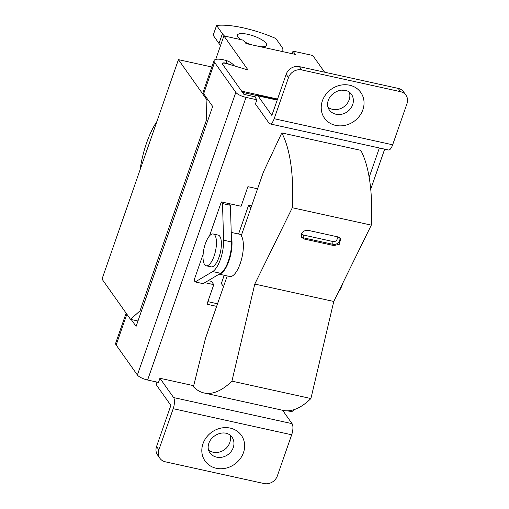 <?xml version="1.0" encoding="UTF-8"?>
<svg xmlns="http://www.w3.org/2000/svg" width="509" height="509" viewBox="0 0 509 509"><rect width="100%" height="100%" fill="white"/><g stroke="black" fill="none" stroke-linecap="round" stroke-linejoin="round"><path stroke-width="0.76" d="M206.234 265.762L211.171 266.85A16.263 5.879 -77.6 0 0 219.035 257.128A16.263 5.879 -77.6 0 0 218.17 235.075L213.233 233.987A16.263 5.879 102.4 0 1 214.098 256.04A16.263 5.879 102.4 0 1 206.234 265.762A16.263 5.879 102.4 0 1 205.369 243.709A16.263 5.879 102.4 0 1 213.233 233.987M342.926 282.832A16.263 5.879 102.4 0 1 342.449 284.302A16.263 5.879 102.4 0 1 338.44 291.969M208.563 450.109A13.552 12.006 144.7 0 0 229.75 442.69A13.552 12.006 144.7 0 0 229.909 434.998M349.308 92.11A13.552 12.006 -35.3 0 1 349.155 99.802A13.552 12.006 -35.3 0 1 327.968 107.227M281.808 132.932A140.968 50.976 102.4 0 1 292.312 207.736L254.78 284.073L333.77 301.468L371.303 225.131A140.968 50.976 102.4 0 0 360.792 150.327L281.808 132.932L263.414 172.042L241.241 235.718A21.69 7.845 102.4 0 1 241.241 260.328A21.69 7.845 102.4 0 1 229.75 276.489L219.163 274.16M219.366 274.039A21.69 7.845 -77.6 0 0 229.292 259.806A21.69 7.845 -77.6 0 0 231.36 236.755M308.518 230.424C305.406 230.043 303.052 231.118 301.455 233.65L301.646 237.41L304.274 239.045L333.891 245.573L339.287 244.314L340.763 238.581L338.135 236.946L308.518 230.424M209.492 235.915L221.332 201.914L222.497 203.555L223.616 240.216A21.69 7.845 -77.6 0 1 212.705 271.564L195.202 281.929L194.037 280.287L203.136 254.176M238.568 234.019L248.627 205.152L251.65 205.814M248.627 205.152L250.81 208.238M223.515 286.612L221.332 283.526L224.208 275.267M208.226 280.637L211.458 281.35L213.786 284.639L206.966 304.229L216.637 306.361M217.534 303.784L207.863 301.652M256.186 95.399L242.488 92.383M204.809 282.66L213.786 284.639M222.497 203.555L230.392 205.299L229.228 203.651L221.332 201.914M229.228 203.651L241.081 206.266L247.902 186.669L257.579 188.801M293.947 409.694L293.68 410.47A8.672 2.526 19.2 0 1 287.814 410.903L287.388 410.808M193.681 385.688L159.921 378.257L158.477 382.418L147.616 380.026L246.038 97.391L256.899 99.783L255.448 103.951L269.121 123.261A8.672 3.137 102.4 0 0 269.986 123.891A8.672 3.137 102.4 0 0 274.179 118.712L288.508 77.565A10.842 9.601 -35.3 0 1 301.792 69.943L299.464 66.654A10.842 9.601 144.7 0 0 286.179 74.276L288.508 77.565M371.303 225.131L292.312 207.736M333.77 301.468L310.916 398.534L231.932 381.139A140.968 50.976 -77.6 0 1 204.096 392.98A140.968 50.976 -77.6 0 1 193.426 386.732L205.42 338.58L227.23 275.935M204.096 392.98L283.08 410.375A140.968 50.976 -77.6 0 0 310.916 398.534M254.78 284.073L231.932 381.139M234.407 65.909A17.351 16.415 172.2 0 0 226.785 60.692L226.168 60.501L226.55 63.288A5.421 1.578 -160.8 0 0 222.287 63.415A5.421 1.578 -160.8 0 0 222.471 64.109L243.894 94.369L254.754 96.761A8.672 3.137 102.4 0 1 257.147 95.234A8.672 3.137 102.4 0 1 258.006 95.87L271.851 115.422L286.179 74.276M274.179 118.712L392.655 144.798L406.984 103.651A10.842 9.601 144.7 0 0 405.966 95.215A10.842 9.601 144.7 0 0 400.526 91.684L398.197 88.394L299.464 66.654M398.197 88.394A10.842 9.601 -35.3 0 1 403.637 91.925L405.966 95.215M400.526 91.684L301.792 69.943M392.655 144.798A8.672 3.137 102.4 0 1 388.462 149.983L269.986 123.891M226.55 63.288L227.167 63.472A17.351 16.415 -7.8 0 1 229.362 64.388M246.038 97.391A8.672 2.526 -160.8 0 1 235.813 92.364L214.569 62.372A14.099 4.104 -160.8 0 1 214.092 60.565L203.174 91.913A14.099 4.104 -160.8 0 0 203.657 93.72L212.673 106.457L136.088 326.396L131.207 319.506M254.754 96.761L256.899 99.783M214.092 60.565A14.099 4.104 -160.8 0 1 226.168 60.501M212.705 271.564L220.601 273.308A21.69 7.845 -77.6 0 0 231.519 241.96L230.392 205.299M220.601 273.308L203.104 283.672L195.202 281.929M147.616 380.026A8.672 2.526 -160.8 0 1 137.385 374.999L116.147 345.007A14.099 4.104 -160.8 0 1 115.67 343.2L126.13 313.15M282.597 410.267L292.077 423.66L173.601 397.567L159.921 378.257M156.168 381.909A8.672 3.137 -77.6 0 0 157.026 385.854L170.871 405.406L156.543 446.552L158.872 449.835A10.842 9.601 144.7 0 0 159.89 458.278A10.842 9.601 144.7 0 0 165.33 461.809L264.063 483.55A10.842 9.601 -35.3 0 0 277.348 475.928L291.676 434.781A8.672 3.137 -77.6 0 0 292.077 423.66M159.89 458.278L157.567 454.989A10.842 9.601 -35.3 0 1 156.543 446.552M173.601 397.567A8.672 3.137 -77.6 0 1 173.2 408.689L158.872 449.835M140.007 310.827L130.527 319.359L102.016 279.091L178.43 59.648L206.947 99.91L206.196 120.773L140.007 310.827L141.4 311.133M222.261 63.542A5.421 1.578 -160.8 0 1 227.084 63.708L248.055 70.007L223.903 35.91L243.652 40.256L245.981 43.545L295.347 54.412L293.019 51.129L292.121 53.706M324.602 72.189L312.761 55.475L293.019 51.129M346.966 90.857L341.564 90.169M223.903 35.91L215.721 59.407M178.43 59.648L211.852 67.003M241.603 91.13L277.551 99.045M130.527 319.359L137.964 320.994M206.196 120.773L207.583 121.078M206.947 99.91L208.238 100.197M260.449 46.726A15.455 4.498 19.2 0 0 266.614 45.269A15.455 4.498 19.2 0 0 266.092 43.29A15.455 4.498 19.2 0 0 250.663 35.045A15.455 4.498 19.2 0 0 237.429 35.108A15.455 4.498 19.2 0 0 237.951 37.093A15.455 4.498 19.2 0 0 240.642 39.594M220.613 45.365A32.531 9.474 -160.8 0 1 218.991 43.462L213.169 35.248L216.579 25.45A54.221 15.785 19.2 0 1 275.821 38.493L281.642 46.713A32.531 9.474 19.2 0 1 282.743 50.887A32.531 9.474 19.2 0 1 282.4 51.562M224.507 36.037A32.531 9.474 -160.8 0 1 222.401 33.67L216.579 25.45M244.975 42.126A15.455 4.498 19.2 0 0 251.452 44.747M156.887 121.511A54.221 19.609 -77.6 0 0 140.039 169.898M243.467 452.641A22.231 19.686 144.7 0 0 230.221 428.101A22.231 19.686 144.7 0 0 202.983 443.727A22.231 19.686 144.7 0 0 216.23 468.267A22.231 19.686 144.7 0 0 243.467 452.641M231.958 437.066A13.552 12.006 -35.3 0 1 233.237 447.615A13.552 12.006 -35.3 0 1 222.382 457.12A13.552 12.006 -35.3 0 1 209.835 452.73C208.003 449.994 207.672 446.845 208.849 443.294C211.89 434.171 225.754 428.756 231.958 437.066M322.388 100.846A22.231 19.686 -35.3 0 1 349.626 85.219A22.231 19.686 -35.3 0 1 362.872 109.759A22.231 19.686 -35.3 0 1 335.635 125.386A22.231 19.686 -35.3 0 1 322.388 100.846M352.642 104.733A13.552 12.006 144.7 0 0 351.363 94.184C345.159 85.875 331.295 91.289 328.254 100.413C327.077 103.963 327.408 107.106 329.24 109.849A13.552 12.006 144.7 0 0 341.787 114.232A13.552 12.006 144.7 0 0 352.642 104.733M333.891 245.573L333.02 244.339L303.402 237.818A5.421 4.804 -35.3 0 1 301.264 236.717M339.783 237.633A5.421 4.804 -35.3 0 1 338.269 242.71A5.421 4.804 -35.3 0 1 333.02 244.339A2.17 0.783 102.4 0 1 333.121 241.559A3.251 2.882 144.7 0 0 336.64 240.153A3.251 2.882 144.7 0 0 336.723 236.634M301.576 233.427A3.251 2.882 144.7 0 0 303.504 235.037A2.17 0.783 102.4 0 0 303.402 237.818L304.274 239.045M369.165 177.285L379.37 147.985M277.189 100.095L258.006 95.87M223.616 240.216L231.519 241.96M203.657 93.72L214.569 62.372M126.875 314.199L116.147 345.007M235.813 92.364L137.385 374.999M173.2 408.689L291.676 434.781M303.504 235.037L333.121 241.559M218.991 43.462L222.401 33.67M241.597 234.687L231.226 232.403M370.73 189.202L384.677 149.15M257.147 95.234L277.335 99.681M282.501 51.587L282.743 50.887"/></g></svg>
